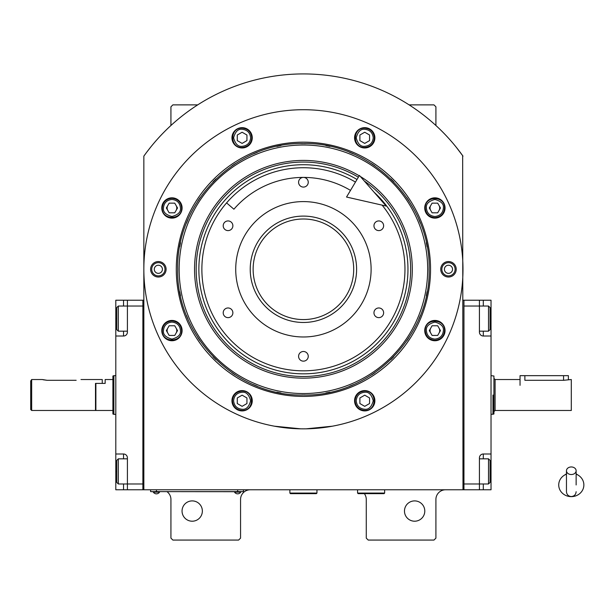 <?xml version="1.0" encoding="UTF-8"?>
<svg xmlns="http://www.w3.org/2000/svg" width="614" height="614" viewBox="0 0 614 614"><rect width="100%" height="100%" fill="white"/><g stroke="black" fill="none" stroke-linecap="round" stroke-linejoin="round"><path stroke-width="0.92" d="M462.987 156.133A195.973 195.973 0 0 0 143.845 156.133L143.845 489.78L462.987 489.78L462.657 155.68M364.34 493.648A9.67 9.67 0 0 1 366.274 499.451L366.274 538.133L368.208 540.067L433.975 540.067L435.909 538.133L435.909 499.451A9.67 9.67 0 0 1 445.58 489.78M356.604 489.78A9.67 9.67 0 0 1 357.571 489.826M167.062 491.714A9.67 9.67 0 0 1 170.93 499.451L170.93 538.133L172.864 540.067L238.623 540.067L240.558 538.133L240.558 499.451A9.67 9.67 0 0 1 250.228 489.78M170.93 125.502L170.93 106.813L172.864 104.879L197.716 104.879M409.116 104.879L433.975 104.879L435.909 106.813L435.909 125.502M462.411 155.342L456.309 147.306M430.698 328.175A4.835 4.835 0 0 0 430.698 333.011M439.071 333.011A4.835 4.835 0 0 0 439.071 328.175M430.698 205.56A4.835 4.835 0 0 0 430.698 210.395M439.071 210.395A4.835 4.835 0 0 0 439.071 205.56M167.76 205.56A4.835 4.835 0 0 0 167.76 210.395M176.134 210.395A4.835 4.835 0 0 0 176.134 205.56M167.76 328.175A4.835 4.835 0 0 0 167.76 333.011M176.134 333.011A4.835 4.835 0 0 0 176.134 328.175M150.53 147.306L147.03 151.796M146.055 153.101L144.781 154.835M144.42 155.342L143.845 156.133M424.788 511.055A10.154 10.154 0 0 0 414.634 500.901A10.154 10.154 0 0 0 404.472 511.055A10.154 10.154 0 0 0 414.634 521.209A10.154 10.154 0 0 0 424.788 511.055M202.359 511.055A10.154 10.154 0 0 0 192.205 500.901A10.154 10.154 0 0 0 182.051 511.055A10.154 10.154 0 0 0 192.205 521.209A10.154 10.154 0 0 0 202.359 511.055M241.525 491.614L237.656 491.614L243.459 491.614L243.459 489.78M152.548 491.614L237.656 491.714M237.656 489.78L237.656 491.614L156.417 491.614L156.417 489.78M150.614 489.78L150.614 491.614L156.417 491.714M234.563 491.714L234.563 492.144A3.676 3.676 0 0 0 240.749 492.144L234.563 492.144M240.749 491.714L240.749 492.144M159.517 491.714L159.517 492.144A3.676 3.676 0 0 1 153.323 492.144L159.517 492.144M153.323 491.714L153.323 492.144M430.544 269.285A127.129 127.129 0 0 1 303.416 396.414A127.129 127.129 0 0 1 176.287 269.285A127.129 127.129 0 0 1 303.416 142.156A127.129 127.129 0 0 1 430.544 269.285M429.14 269.285C430.867 336.464 370.595 396.736 303.416 395.002C236.237 396.736 175.965 336.464 177.699 269.285C175.965 202.106 236.237 141.834 303.416 143.561C370.595 141.834 430.867 202.106 429.14 269.285M306.186 428.825L332.427 426.193L326.625 427.152M280.207 427.152L274.404 426.193L300.653 428.825M143.845 269.285A159.571 159.571 0 0 0 303.416 428.848A159.571 159.571 0 0 0 462.987 269.285A159.571 159.571 0 0 0 303.416 109.714A159.571 159.571 0 0 0 143.845 269.285M456.217 269.285A7.736 7.736 0 0 1 448.481 277.021A7.736 7.736 0 0 1 440.745 269.285A7.736 7.736 0 0 1 448.481 261.549A7.736 7.736 0 0 1 456.217 269.285M166.095 269.285A7.736 7.736 0 0 1 158.358 277.021A7.736 7.736 0 0 1 150.614 269.285A7.736 7.736 0 0 1 158.358 261.549A7.736 7.736 0 0 1 166.095 269.285M445.043 207.977A10.154 10.154 0 0 0 434.889 197.823A10.154 10.154 0 0 0 424.734 207.977A10.154 10.154 0 0 0 434.889 218.131A10.154 10.154 0 0 0 445.043 207.977M374.878 137.812A10.154 10.154 0 0 0 364.724 127.658A10.154 10.154 0 0 0 354.57 137.812A10.154 10.154 0 0 0 364.724 147.966A10.154 10.154 0 0 0 374.878 137.812M252.262 137.812A10.154 10.154 0 0 0 242.108 127.658A10.154 10.154 0 0 0 231.954 137.812A10.154 10.154 0 0 0 242.108 147.966A10.154 10.154 0 0 0 252.262 137.812M182.097 207.977A10.154 10.154 0 0 0 171.943 197.823A10.154 10.154 0 0 0 161.789 207.977A10.154 10.154 0 0 0 171.943 218.131A10.154 10.154 0 0 0 182.097 207.977M182.097 330.593A10.154 10.154 0 0 0 171.943 320.439A10.154 10.154 0 0 0 161.789 330.593A10.154 10.154 0 0 0 171.943 340.747A10.154 10.154 0 0 0 182.097 330.593M252.262 400.758A10.154 10.154 0 0 0 242.108 390.604A10.154 10.154 0 0 0 231.954 400.758A10.154 10.154 0 0 0 242.108 410.912A10.154 10.154 0 0 0 252.262 400.758M374.878 400.758A10.154 10.154 0 0 0 364.724 390.604A10.154 10.154 0 0 0 354.57 400.758A10.154 10.154 0 0 0 364.724 410.912A10.154 10.154 0 0 0 374.878 400.758M445.043 330.593A10.154 10.154 0 0 0 434.889 320.439A10.154 10.154 0 0 0 424.734 330.593A10.154 10.154 0 0 0 434.889 340.747A10.154 10.154 0 0 0 445.043 330.593M303.416 393.551A124.266 124.266 0 0 0 427.682 269.285A124.266 124.266 0 0 0 303.416 145.019A124.266 124.266 0 0 0 179.15 269.285A124.266 124.266 0 0 0 303.416 393.551M301.865 394.994A125.716 125.716 0 0 0 304.966 394.994M325.911 392.975A125.716 125.716 0 0 0 329.971 392.169M349.612 386.214A125.716 125.716 0 0 0 353.434 384.625M371.531 374.954A125.716 125.716 0 0 0 374.97 372.652M390.842 359.635A125.716 125.716 0 0 0 393.766 356.711M406.783 340.839A125.716 125.716 0 0 0 409.085 337.401M418.763 319.303A125.716 125.716 0 0 0 420.344 315.481M426.3 295.833A125.716 125.716 0 0 0 427.106 291.78M427.106 246.79A125.716 125.716 0 0 0 426.3 242.73M420.344 223.089A125.716 125.716 0 0 0 418.763 219.267M409.085 201.169A125.716 125.716 0 0 0 406.783 197.731M393.766 181.859A125.716 125.716 0 0 0 390.842 178.935M374.97 165.918A125.716 125.716 0 0 0 371.531 163.616M353.434 153.937A125.716 125.716 0 0 0 349.612 152.356M329.971 146.401A125.716 125.716 0 0 0 325.911 145.595M305.488 143.584A125.716 125.716 0 0 0 301.351 143.584M280.92 145.595A125.716 125.716 0 0 0 276.868 146.401M257.22 152.356A125.716 125.716 0 0 0 253.398 153.937M235.3 163.616A125.716 125.716 0 0 0 231.862 165.918M215.99 178.935A125.716 125.716 0 0 0 213.066 181.859M200.049 197.731A125.716 125.716 0 0 0 197.746 201.169M188.076 219.267A125.716 125.716 0 0 0 186.487 223.089M180.531 242.73A125.716 125.716 0 0 0 179.725 246.79M179.725 291.78A125.716 125.716 0 0 0 180.531 295.833M186.487 315.481A125.716 125.716 0 0 0 188.076 319.303M197.746 337.401A125.716 125.716 0 0 0 200.049 340.839M213.066 356.711A125.716 125.716 0 0 0 215.99 359.635M231.862 372.652A125.716 125.716 0 0 0 235.3 374.954M253.398 384.625A125.716 125.716 0 0 0 257.22 386.214M276.868 392.169A125.716 125.716 0 0 0 280.92 392.975M359.213 175.796A108.87 108.87 0 0 0 194.546 269.285A108.87 108.87 0 0 0 303.416 378.155A108.87 108.87 0 0 0 360.311 176.456M364.279 181.007A107.227 107.227 0 0 1 303.416 376.512A107.227 107.227 0 0 1 250.474 176.034A107.227 107.227 0 0 1 358.369 177.208M374.103 192.236A104.564 104.564 0 0 1 303.416 373.842A104.564 104.564 0 0 1 251.794 178.352A104.564 104.564 0 0 1 357.003 179.495M303.416 216.097A53.188 53.188 0 0 1 356.604 269.285A53.188 53.188 0 0 1 303.416 322.473A53.188 53.188 0 0 1 250.228 269.285A53.188 53.188 0 0 1 303.416 216.097M382.138 205.145A101.54 101.54 0 0 1 303.416 370.825A101.54 101.54 0 0 1 201.876 269.285A101.54 101.54 0 0 1 355.46 182.089A101.54 101.54 0 0 0 226.581 202.896L233.903 209.213A91.87 91.87 0 0 1 350.502 190.394M303.416 336.979A67.694 67.694 0 0 1 235.722 269.285A67.694 67.694 0 0 1 303.416 201.592A67.694 67.694 0 0 1 371.109 269.285A67.694 67.694 0 0 1 303.416 336.979M378.792 307.967A4.835 4.835 0 0 0 373.957 312.802A4.835 4.835 0 0 0 378.792 317.638A4.835 4.835 0 0 0 383.627 312.802A4.835 4.835 0 0 0 378.792 307.967M378.792 220.933A4.835 4.835 0 0 0 373.957 225.768A4.835 4.835 0 0 0 378.792 230.603A4.835 4.835 0 0 0 383.627 225.768A4.835 4.835 0 0 0 378.792 220.933M303.416 177.408A4.835 4.835 0 0 0 298.581 182.251A4.835 4.835 0 0 0 303.416 187.086A4.835 4.835 0 0 0 308.251 182.251A4.835 4.835 0 0 0 303.416 177.408M228.04 220.933A4.835 4.835 0 0 0 223.204 225.768A4.835 4.835 0 0 0 228.04 230.603A4.835 4.835 0 0 0 232.875 225.768A4.835 4.835 0 0 0 228.04 220.933M228.04 307.967A4.835 4.835 0 0 0 223.204 312.802A4.835 4.835 0 0 0 228.04 317.638A4.835 4.835 0 0 0 232.875 312.802A4.835 4.835 0 0 0 228.04 307.967M303.416 351.484A4.835 4.835 0 0 0 298.581 356.32A4.835 4.835 0 0 0 303.416 361.155A4.835 4.835 0 0 0 308.251 356.32A4.835 4.835 0 0 0 303.416 351.484M434.889 339.097C440.023 338.56 442.855 335.72 443.4 330.593C443.884 326.564 441.044 323.731 434.889 322.081C428.733 323.731 425.893 326.564 426.377 330.593C426.922 335.72 429.754 338.56 434.889 339.097M434.889 340.263C440.76 339.688 443.983 336.464 444.559 330.593C445.158 318.113 424.619 318.113 425.218 330.593C425.794 336.464 429.017 339.688 434.889 340.263M432.095 325.758L429.301 330.593L432.095 335.428L437.682 335.428L440.468 330.593L437.682 325.758L432.095 325.758M434.889 216.489C440.023 215.944 442.855 213.112 443.4 207.977C443.884 203.955 441.044 201.116 434.889 199.466C428.733 201.116 425.893 203.955 426.377 207.977C426.922 213.112 429.754 215.944 434.889 216.489M434.889 217.648C440.76 217.072 443.983 213.849 444.559 207.977C445.158 195.505 424.619 195.505 425.218 207.977C425.794 213.849 429.017 217.072 434.889 217.648M432.095 203.142L429.301 207.977L432.095 212.812L437.682 212.812L440.468 207.977L437.682 203.142L432.095 203.142M250.619 137.812C250.082 132.678 247.242 129.846 242.108 129.301C238.086 128.817 235.254 131.657 233.604 137.812C235.254 143.968 238.086 146.807 242.108 146.324C247.242 145.779 250.082 142.947 250.619 137.812M251.778 137.812C251.21 131.941 247.987 128.717 242.108 128.142C229.636 127.543 229.636 148.081 242.108 147.483C247.987 146.907 251.21 143.684 251.778 137.812M237.273 140.606L242.108 143.4L246.943 140.606L246.943 135.019L242.108 132.233L237.273 135.019L237.273 140.606M171.943 322.081C166.816 322.619 163.976 325.458 163.439 330.593C162.948 334.615 165.788 337.447 171.943 339.097C178.106 337.447 180.938 334.615 180.455 330.593C179.917 325.458 177.078 322.619 171.943 322.081M171.943 320.922C166.072 321.49 162.848 324.714 162.273 330.593C161.674 343.065 182.212 343.065 181.614 330.593C181.046 324.714 177.822 321.49 171.943 320.922M174.737 335.428L177.53 330.593L174.737 325.758L169.157 325.758L166.363 330.593L169.157 335.428L174.737 335.428M356.212 400.758C356.749 405.885 359.589 408.724 364.724 409.262C368.745 409.745 371.585 406.913 373.235 400.758C371.585 394.595 368.745 391.763 364.724 392.246C359.589 392.783 356.749 395.623 356.212 400.758M355.053 400.758C355.621 406.629 358.852 409.853 364.724 410.428C377.196 411.019 377.196 390.489 364.724 391.087C358.852 391.655 355.621 394.879 355.053 400.758M369.559 397.964L364.724 395.17L359.888 397.964L359.888 403.544L364.724 406.338L369.559 403.544L369.559 397.964M373.235 137.812C372.69 132.678 369.858 129.846 364.724 129.301C360.702 128.817 357.862 131.657 356.212 137.812C357.862 143.968 360.702 146.807 364.724 146.324C369.858 145.779 372.69 142.947 373.235 137.812M374.394 137.812C373.819 131.941 370.595 128.717 364.724 128.142C352.244 127.543 352.244 148.081 364.724 147.483C370.595 146.907 373.819 143.684 374.394 137.812M359.888 140.606L364.724 143.4L369.559 140.606L369.559 135.019L364.724 132.233L359.888 135.019L359.888 140.606M171.943 199.466C166.816 200.011 163.976 202.843 163.439 207.977C162.948 211.999 165.788 214.839 171.943 216.489C178.106 214.839 180.938 211.999 180.455 207.977C179.917 202.843 177.078 200.011 171.943 199.466M171.943 198.307C166.072 198.882 162.848 202.106 162.273 207.977C161.674 220.457 182.212 220.457 181.614 207.977C181.046 202.106 177.822 198.882 171.943 198.307M174.737 212.812L177.53 207.977L174.737 203.142L169.157 203.142L166.363 207.977L169.157 212.812L174.737 212.812M233.604 400.758C234.141 405.885 236.981 408.724 242.108 409.262C246.137 409.745 248.969 406.913 250.619 400.758C248.969 394.595 246.137 391.763 242.108 392.246C236.981 392.783 234.141 395.623 233.604 400.758M232.437 400.758C233.013 406.629 236.237 409.853 242.108 410.428C254.587 411.019 254.587 390.489 242.108 391.087C236.237 391.655 233.013 394.879 232.437 400.758M246.943 397.964L242.108 395.17L237.273 397.964L237.273 403.544L242.108 406.338L246.943 403.544L246.943 397.964M455.097 269.285A6.624 6.624 0 0 1 448.481 275.901A6.624 6.624 0 0 1 441.857 269.285A6.624 6.624 0 0 1 448.481 262.662A6.624 6.624 0 0 1 455.097 269.285M444.413 269.285A4.06 4.06 0 0 0 448.481 273.345A4.06 4.06 0 0 0 452.541 269.285A4.06 4.06 0 0 0 448.481 265.225A4.06 4.06 0 0 0 444.413 269.285M151.735 269.285A6.624 6.624 0 0 1 158.358 262.662A6.624 6.624 0 0 1 164.974 269.285A6.624 6.624 0 0 1 158.358 275.901A6.624 6.624 0 0 1 151.735 269.285M162.418 269.285A4.06 4.06 0 0 0 158.358 265.225A4.06 4.06 0 0 0 154.291 269.285A4.06 4.06 0 0 0 158.358 273.345A4.06 4.06 0 0 0 162.418 269.285M353.702 269.285A50.287 50.287 0 0 1 303.416 319.572A50.287 50.287 0 0 1 253.129 269.285A50.287 50.287 0 0 1 303.416 218.998A50.287 50.287 0 0 1 353.702 269.285M479.427 458.835L488.514 458.835L488.514 483.978L479.427 483.978L479.427 457.867A3.868 3.868 0 0 1 483.295 453.999L491.031 453.999L491.031 300.231L463.954 300.231L463.954 489.78L479.427 489.78L479.427 483.978L463.954 483.978L463.954 306.033L488.514 306.033L488.514 331.176L479.427 331.176M491.031 453.999L491.031 489.78L479.427 489.78M491.031 336.012L483.295 336.012A3.868 3.868 0 0 1 479.427 332.143L479.427 300.231M463.954 300.231L462.987 300.231M463.954 489.78L462.987 489.78M490.064 308.804L490.064 307.583L488.514 306.033M490.064 307.583L490.064 329.626L488.514 331.176M490.064 329.626L490.064 328.406M488.514 458.835L490.064 460.377L490.064 482.427L488.514 483.978M127.405 331.176L118.318 331.176L118.318 306.033L127.405 306.033L127.405 332.143A3.868 3.868 0 0 1 123.537 336.012L115.8 336.012L115.8 453.999L123.537 453.999A3.868 3.868 0 0 1 127.405 457.867L127.405 489.78L142.878 489.78L142.878 300.231L127.405 300.231L127.405 306.033L142.878 306.033L142.878 483.978L118.318 483.978L118.318 458.835L127.405 458.835M115.8 336.012L115.8 300.231L127.405 300.231M127.405 489.78L123.537 489.78L123.537 483.978M115.8 453.999L115.8 489.78L123.537 489.78M127.397 332.435A3.868 3.868 0 0 1 123.537 336.012L123.537 331.176M142.878 489.78L143.845 489.78M142.878 300.231L143.845 300.231M118.318 331.176L116.767 329.626L116.767 307.583L118.318 306.033M116.767 481.207L116.767 482.427L118.318 483.978M116.767 482.427L116.767 460.377L118.318 458.835M116.767 460.377L116.767 461.598M95.492 410.091L95.884 410.474L95.884 383.397L105.163 383.397L105.163 379.529L112.899 379.529L112.899 376.014L113.866 375.661L113.866 390.166M115.8 414.343L113.866 414.343L113.866 375.661L115.8 375.661M113.866 399.837L113.866 414.343L112.899 413.989L112.899 376.014M95.884 410.474L112.899 410.474L112.899 413.997M112.899 410.474L112.899 379.529M492.965 395.002L492.965 414.343L492.965 395.002M491.031 375.661L493.932 376.014L493.932 413.997L491.031 414.343M520.043 385.331L520.043 375.661L524.878 375.661L524.878 380.304C518.646 379.46 518.646 379.46 524.878 380.304L563.56 380.304L571.296 379.529L571.296 410.474L495.091 410.474L493.932 411.641L493.932 395.002M524.878 375.661L568.395 375.661L568.395 379.529M357.571 489.78L357.571 493.065L358.154 493.648L384.072 493.648L384.648 493.065L357.571 493.065M384.648 489.78L384.648 493.065M289.877 489.78L289.877 493.065L290.46 493.648L316.379 493.648L316.954 493.065L289.877 493.065M316.954 489.78L316.954 493.065M571.296 474.53A4.835 3.784 0 0 0 576.132 470.738A4.835 3.784 0 0 0 571.296 466.955A4.835 3.784 0 0 0 566.461 470.738A4.835 3.784 0 0 0 571.296 474.53M576.132 484.953L576.132 470.738M566.461 474.161A12.572 11.697 180 0 0 564.159 475.328A12.572 11.697 180 0 0 559.293 488.429A12.572 11.697 180 0 0 571.296 496.642A12.572 11.697 180 0 0 583.3 488.429A12.572 11.697 180 0 0 578.442 475.328A12.572 11.697 180 0 0 576.132 474.161M386.198 206.066L346.534 197.04L359.42 175.443L386.198 206.066M80.987 379.529L102.262 379.529L102.262 383.397L95.492 383.397L95.492 410.474L31.667 410.474L30.7 409.507L30.7 380.987L31.667 379.529L42.305 379.529L47.14 380.304L43.095 379.759M31.667 410.474L31.667 379.529L30.7 380.987M47.14 380.304L76.151 380.304C82.391 379.46 82.391 379.46 76.151 380.304M483.295 300.231L483.295 306.033M491.031 318.605L490.064 318.605M491.031 471.406L490.064 471.406M483.295 483.978L483.295 489.78M483.295 331.176L483.295 336.012M483.295 453.999L483.295 458.835M115.8 318.605L116.767 318.605M123.537 306.033L123.537 300.231M115.8 471.406L116.767 471.406M123.537 458.835L123.537 453.999M520.043 379.529L495.091 379.529L495.091 410.474M563.56 380.304L563.56 375.661M495.091 379.529L493.932 378.37M566.461 470.738L566.461 491.714C566.745 494.646 568.357 496.258 571.296 496.549C574.236 496.258 575.848 494.646 576.132 491.714M566.461 473.847L564.159 475.328M566.461 484.953L566.461 491.714M576.132 473.847L578.442 475.328"/></g></svg>
